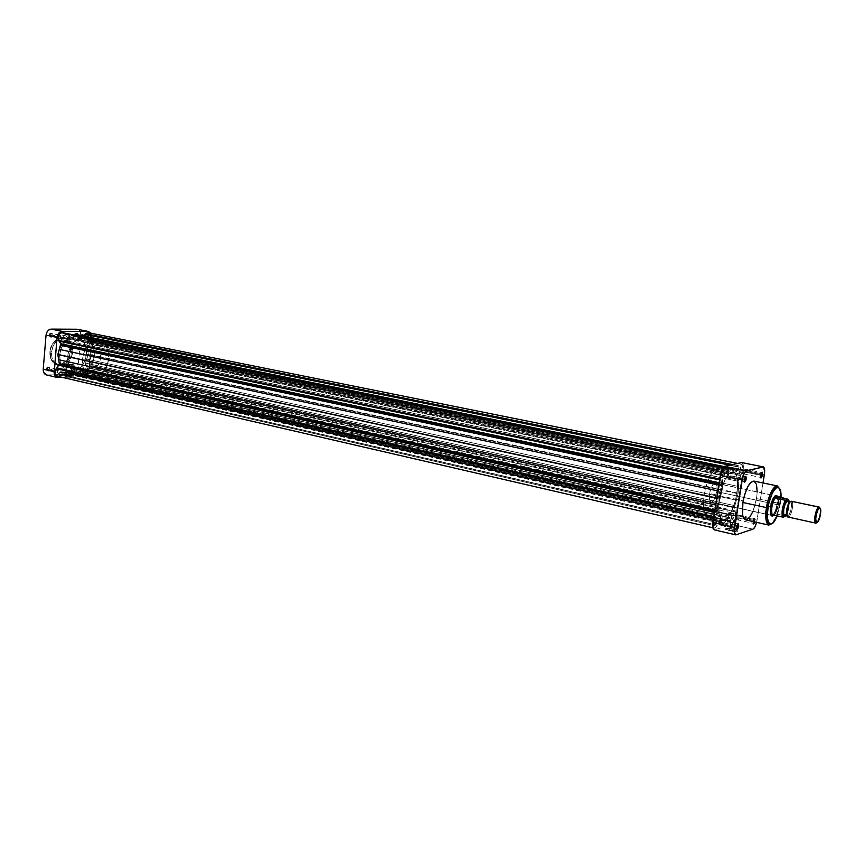 <?xml version="1.0" encoding="UTF-8"?>
<svg xmlns="http://www.w3.org/2000/svg" width="864" height="864" viewBox="0 0 864 864"><rect width="100%" height="100%" fill="white"/><g stroke="black" fill="none" stroke-linecap="round" stroke-linejoin="round"><path stroke-width="0.65" stroke-dasharray="4.32 3.24" d="M70.362 351.41C71.42 345.254 68.44 340.891 61.441 338.321C53.924 340.956 50.155 345.406 50.134 351.68L50.069 351.788C50.209 344.174 54.724 339.541 63.623 337.889C69.865 341.345 72.446 345.881 71.377 351.508L70.362 351.41L70.038 346.41L67.576 341.291L63.396 338.569L59.443 338.58L54.734 341.356L51.862 345.395L50.285 350.374L50.49 356.756L51.754 360.072L54.562 363.28L58.234 364.694L61.204 364.435L66.658 360.731L69.185 356.432L70.362 351.41L71.377 351.508C71.593 344.142 69.012 339.595 63.623 337.889C56.333 337.608 51.818 342.241 50.069 351.788L51.527 352.102C53.276 342.554 57.791 337.91 65.081 338.191C70.459 339.898 73.04 344.444 72.824 351.821L71.377 351.508L72.824 351.821L72.652 353.171L69.692 360.612L67.176 363.388L63.18 365.548L59.033 365.645L56.192 364.338L53.86 361.951L52.25 358.69L51.462 353.484L52.801 346.723L56.376 341.226L60.286 338.634L65.491 338.288L69.131 340.351L72.144 345.319L72.824 351.821C71.075 361.39 66.517 366.012 59.141 365.666C53.881 363.949 51.343 359.424 51.527 352.102L50.069 351.788C49.885 359.1 52.423 363.625 57.694 365.342C65.07 365.688 69.628 361.076 71.377 351.508C71.237 359.143 66.679 363.755 57.694 365.342C51.581 361.897 49.043 357.383 50.069 351.788L50.134 351.68C49.118 357.955 52.142 362.308 59.216 364.727C66.647 361.984 70.362 357.545 70.362 351.41M52.315 335.2L51.559 336.69L49.064 335.146C49.216 337.014 50.004 337.619 51.44 336.938L52.337 335.146L60.869 336.971L59.152 338.731L58.147 336.982L49.583 335.2L50.587 336.949L52.315 335.2L51.3 333.45L49.583 335.2L58.147 336.982L59.864 335.21L60.869 336.971L52.337 335.146L51.462 336.917L50.209 337.241L49.118 335.966L49.432 333.968L51.494 333.18L52.337 335.146L52.078 333.796C50.738 332.521 49.734 332.975 49.064 335.146L49.583 335.2C50.144 333.385 50.976 333.007 52.088 334.076L52.315 335.2M49.486 369.079L48.686 370.624L46.246 369.112C46.375 370.915 47.153 371.498 48.557 370.861L49.518 369.025L58.007 371.023L56.236 372.805L55.285 371.099L46.764 369.155L47.714 370.85L49.486 369.079L48.524 367.384L46.764 369.155L55.285 371.099L57.046 369.317L58.007 371.023L49.518 369.025L48.643 370.796L47.099 371.034L46.3 369.911L46.613 367.924L48.676 367.092L49.518 369.025L49.28 367.74C47.952 366.444 46.937 366.898 46.246 369.112L46.764 369.155C47.336 367.319 48.179 366.941 49.291 368.01L49.486 369.079M75.103 368.399L74.304 369.922L71.982 368.42L74.164 370.17L75.125 368.334L83.581 370.3L81.875 372.038L80.957 370.375L72.479 368.464L73.408 370.138L75.103 368.399L74.174 366.725L72.479 368.464L80.957 370.375L82.652 368.626L83.581 370.3L75.125 368.334L74.542 369.814L73.073 370.418L72.036 369.209L72.338 367.265L74.034 366.336L75.125 368.334L74.876 367.027C73.591 365.828 72.63 366.293 71.982 368.42L72.479 368.464C73.019 366.692 73.829 366.304 74.898 367.297L75.103 368.399M77.954 335.2L77.198 336.679L74.833 335.146C74.952 336.96 75.708 337.543 77.069 336.928L77.976 335.146L86.476 336.938L84.823 338.666L83.851 336.938L75.33 335.2L76.302 336.917L77.954 335.2L76.993 333.482L75.33 335.2L83.851 336.938L85.514 335.21L86.476 336.938L77.976 335.146L77.134 336.884L75.924 337.187L74.876 335.945L75.19 333.99L77.177 333.223L77.976 335.146L77.706 333.763C76.421 332.586 75.46 333.05 74.833 335.146L75.33 335.2C75.859 333.45 76.658 333.061 77.728 334.044L77.954 335.2M66.215 375.592L65.491 374.954L72.533 375.732L65.135 375.246L66.215 375.592L67.133 364.759L66.193 364.208L73.224 364.608L72.295 375.397L65.275 375.019L66.215 375.592L73.246 375.97L72.295 375.397L73.224 364.608L74.174 365.17L67.133 364.759L65.923 375.948L73.71 376.25L69.433 375.278L64.757 375.43L73.688 376.283L72.295 375.397L66.215 375.592M59.735 354.542L67.651 356.26C69.876 344.12 75.546 338.213 84.65 338.526C91.39 340.675 94.608 346.442 94.306 355.817L86.432 354.132C86.735 344.801 83.506 339.055 76.745 336.906C67.63 336.582 61.96 342.457 59.735 354.542C59.497 363.787 62.662 369.49 69.239 371.65C78.494 372.071 84.218 366.239 86.432 354.132L94.306 355.817L92.038 364.09L89.392 368.269L86.022 371.412L80.903 373.55L77.015 373.421L73.462 371.779L70.546 368.777L67.792 361.433L67.651 356.26L68.677 351.065L70.783 346.302L73.786 342.403L80.017 338.677L83.948 338.407L87.62 339.66L90.698 342.306L92.956 346.108L94.187 350.741L94.306 355.817C92.07 367.978 86.346 373.853 77.112 373.442C70.546 371.272 67.392 365.548 67.651 356.26L59.735 354.542L59.659 356.281L60.199 361.314L61.873 365.731L64.53 369.144L67.91 371.25L71.723 371.898L76.928 370.418L80.471 367.697L84.175 362.362L86.432 354.132L85.612 345.924L81.864 339.649L77.317 337.036L72.101 337.046L65.869 340.751L61.355 347.717L59.735 354.542C59.497 363.787 62.662 369.49 69.239 371.65C78.494 372.071 84.218 366.239 86.432 354.132L722.077 490.288C723.719 477.727 722.444 470.48 718.265 468.569C712.206 469.454 707.486 478.256 704.128 494.942L719.356 498.258C722.747 481.464 727.412 472.597 733.352 471.668C737.435 473.569 738.644 480.838 736.97 493.484L734.195 504.954L730.026 514.339L726.322 518.864L724.529 519.858L722.11 519.62L719.312 514.717L718.783 502.978L721.494 488.722L725.587 478.537L730.285 472.554L732.91 471.614L735.124 472.748L736.733 475.859L737.608 480.632L736.97 493.484C733.622 510.16 728.946 518.983 722.93 519.944C718.924 518.108 717.736 510.883 719.356 498.258L704.128 494.942C702.551 507.492 703.804 514.685 707.908 516.532C714.031 515.614 718.762 506.866 722.077 490.288L736.97 493.484C733.622 510.16 728.946 518.983 722.93 519.944C718.924 518.108 717.736 510.883 719.356 498.258L59.735 354.542L60.296 351.065L62.057 346.14L64.789 341.928L68.234 338.807L72.101 337.046L76.043 336.787L79.715 338.04L82.814 340.675L85.072 344.466L86.314 349.078L86.432 354.132L85.439 359.186L83.387 363.841L80.471 367.697L76.928 370.418L73.04 371.768L69.152 371.628L64.53 369.144L61.873 365.731L60.199 361.314L59.735 354.542L719.356 498.258L721.494 488.722L725.587 478.537L730.285 472.554L733.709 471.766L735.739 473.58L736.733 475.859L737.683 486.68L735.512 500.472L730.933 512.741L728.179 516.996L725.414 519.469L722.866 519.923L720.781 518.303L719.312 514.717L718.632 509.458L719.356 498.258C722.747 481.464 727.412 472.597 733.352 471.668C737.435 473.569 738.644 480.838 736.97 493.484L86.432 354.132C86.735 344.801 83.506 339.055 76.745 336.906C67.63 336.582 61.96 342.457 59.735 354.542M80.849 335.146L79.909 330.977L77.566 329.303C79.834 330.016 80.935 331.97 80.849 335.146L77.987 368.258L80.849 335.146L91.8 337.381L88.355 372.956L86.497 375.646L84.823 376.585L62.608 377.438L83.948 376.726L73.051 374.242L76.334 372.427L77.987 368.258L88.895 370.699L91.8 337.381L80.849 335.146M46.483 374.954L73.051 374.242L83.948 376.726C86.67 376.272 88.312 374.263 88.895 370.699L77.987 368.258C77.425 371.812 75.773 373.799 73.051 374.242L47.39 375.041L58.342 377.59L46.483 374.954M90.882 333.202L91.8 337.381L90.882 333.202M60.869 336.971L60.394 335.491L59.389 335.232L58.19 337.662L59.627 338.72L60.869 336.971M86.476 336.938L86.022 335.48L85.061 335.221L84.013 336.269L83.992 337.91L85.525 338.548L86.476 336.938M83.581 370.3L83.3 369.079L82.166 368.636L81.119 369.706L81.097 371.326L82.382 372.028L83.581 370.3M58.007 371.023L57.521 369.576L56.257 369.446L55.426 372.082L56.765 372.794L58.007 371.023M73.224 364.608L74.196 365.159L71.593 365.288L66.064 364.295L73.224 364.608M752.922 521.24L753.203 523.346L752.922 521.24L736.398 517.525L736.722 519.631L738.104 516.996L755.233 520.744L754.952 521.975L754.877 518.195L752.922 521.24L754.283 518.573L754.315 521.834L754.596 520.69L738.104 516.996L737.78 514.879L736.398 517.525L753.203 521.575L754.942 518.227L755.233 520.744L754.596 520.69L754.348 518.594L752.922 521.24M736.344 526.673L736.636 528.822L736.344 526.673L719.464 522.817L719.82 524.977L721.267 522.245L736.884 525.809L721.267 522.245L720.911 520.085L719.464 522.817L736.344 526.673L737.737 523.908L736.344 526.673M743.828 479.304L744.142 481.55L743.828 479.304L726.808 475.772L727.186 478.019L728.6 475.34L744.325 478.602L728.6 475.34L728.222 473.094L726.808 475.772L743.828 479.304L745.189 476.593L743.828 479.304M760.277 475.189L760.568 477.392L760.277 475.189L743.612 471.787L743.969 473.98L745.319 471.388L760.752 474.541L745.319 471.388L744.962 469.195L743.612 471.787L760.277 475.189L761.584 472.576L760.277 475.189M768.042 506.185L770.321 506.671C769.716 510.84 769.9 513.637 770.882 515.052C769.9 513.637 769.716 510.84 770.321 506.671L768.085 506.196M771.908 515.56L771.854 515.484C774.025 514.523 775.721 510.894 776.963 504.608L777.611 504.662C776.574 510.235 775.04 513.94 772.999 515.765L775.429 512.222L777.222 506.682L777.989 500.828L777.244 496.141L777.611 504.662L776.963 504.608C775.58 511.423 773.766 515.041 771.52 515.473M733.547 528.919C736.484 529.654 737.705 530.258 737.197 530.766L729.27 530.798C733.352 531.641 736.139 531.824 737.608 531.349C738.158 530.809 736.841 530.14 733.655 529.351L735.901 514.004C739.292 514.836 740.383 515.473 739.184 515.894L731.884 515.236L729.518 530.258L736.808 530.896C738.018 530.442 736.927 529.783 733.547 528.919L726.289 528.282C725.08 528.736 726.16 529.394 729.518 530.258L731.884 515.236C728.514 514.404 727.423 513.778 728.633 513.356L735.901 514.004L733.655 529.351L727.769 528.541L725.155 529.081L731.711 531.263L737.791 531.058L733.655 529.351L726.386 528.563C724.183 528.962 725.134 529.708 729.27 530.798L729.518 530.258C725.728 529.254 724.842 528.563 726.872 528.206L733.547 528.919M752.965 511.391L756.529 498.528L780.343 503.809L780.991 497.761L780.343 503.809L779.695 503.496C781.337 495.536 780.548 489.672 777.308 485.924C780.322 487.404 781.121 493.258 779.695 503.496L756.529 498.528C757.901 488.387 757.026 482.566 753.894 481.075L754.142 481.14M709.625 493.517C708.988 498.539 709.495 501.422 711.137 502.168C713.588 501.8 715.468 498.301 716.807 491.659L776.963 504.608L716.807 491.659L713.999 499.997L711.083 502.157L709.636 500.04L709.333 497.135L709.981 491.627L711.742 486.443L713.999 483.354L715.975 483.397L717.034 486.518L716.807 491.659C717.455 486.637 716.947 483.743 715.284 482.987C712.854 483.343 710.964 486.853 709.625 493.517L743.18 500.796L709.625 493.517M763.009 482.965L756.616 522.342L757.058 520.139L735.955 515.419L743.31 468.482L743.17 464.519L741.917 462.596C743.278 463.234 743.677 465.718 743.116 470.048L764.392 474.379L743.116 470.048L735.955 515.419L757.058 520.139L763.009 482.965M745.448 519.836L746.064 519.901M745.513 519.847C750.157 519.037 753.829 511.931 756.529 498.528L757.177 491.854M780.343 503.809L777.071 515.884L780.343 503.809M779.695 503.496C776.963 517.028 773.345 524.232 768.852 525.096C773.852 525.82 779.112 509.522 779.695 503.496M731.776 524.34L734.206 521.338L735.955 515.419C735.016 520.312 733.622 523.292 731.776 524.34L752.944 529.168L731.776 524.34L714.787 529.805L731.776 524.34M714.204 529.837L736.398 534.816L714.204 529.837M704.128 494.942L703.458 506.077L704.192 511.315L705.704 514.89L707.843 516.521L709.538 516.456L712.292 514.663L715.122 511.002L719.312 501.682L722.401 487.987L722.434 475.772L721.256 471.517L719.377 469.044L716.958 468.59L715.133 469.444L710.381 475.362L706.979 483.224L704.128 494.942M770.321 506.671C771.412 500.947 772.978 497.362 775.019 495.914C772.978 497.362 771.412 500.947 770.321 506.671M775.764 495.785C777.276 496.53 777.676 499.468 776.963 504.608C777.632 499.932 777.341 497.038 776.088 495.925L776.164 495.871M743.612 471.787L745.006 469.206L744.628 473.461L743.677 473.688L743.612 471.787M726.808 475.772L728.255 473.105L728.071 477.144L727.013 477.911L726.808 475.772M719.464 522.817L720.922 520.085L721.332 521.78L720.554 524.394L719.669 524.891L719.464 522.817M736.398 517.525L737.78 514.89L737.597 518.746L736.582 519.545L736.398 517.525M731.884 515.236L728.244 513.94L730.49 513.27L736.927 514.253L739.724 515.516L737.348 515.981L731.884 515.236M816.642 522.742C819.428 518.508 820.541 513.637 819.979 508.108C820.541 513.637 819.428 518.508 816.642 522.742M790.787 501.93L791.78 501.314C794.221 502.546 791.338 516.434 788.519 517.018L787.849 516.056C790.387 515.527 792.99 503.032 790.787 501.93L790.171 501.844L791.1 501.217L790.171 501.844L791.273 502.632L791.608 505.537L790.722 510.959L788.832 515.214L787.05 515.819M772.546 515.538L94.975 366.282C101.207 366.487 103.216 353.041 97.092 352.112L771.347 494.996M777.892 496.854C779.134 503.582 777.794 509.76 773.885 515.376C777.794 509.76 779.134 503.582 777.892 496.854M94.036 376.952L79.596 373.68C95.234 374.047 100.062 340.837 84.65 338.526L99.166 341.507C114.523 343.796 109.631 377.287 94.036 376.952L91.562 376.715C76.259 374.306 81.605 340.405 97.178 341.312L82.652 338.332L87.62 339.66L92.308 344.725L94.187 350.741L94.09 357.523L92.038 364.09L87.21 370.494L82.21 373.259L77.015 373.421L72.403 370.926L69.098 366.12L67.792 361.433L67.867 354.51L69.973 347.814L73.786 342.403L78.7 339.109L82.652 338.332C67.025 337.392 61.754 371.002 77.112 373.442L94.036 376.952L87.934 375.062L84.262 370.753L82.307 364.64L82.393 357.664L84.51 350.914L88.333 345.438L93.236 342.101L99.738 341.647L104.252 344.272L106.79 347.738L108.637 353.797L108.529 360.634L106.466 367.254L102.762 372.665L97.945 376.056L94.036 376.952M778.064 497.135C779.306 502.027 778.399 507.568 775.364 513.778L774.112 515.236L775.364 513.778L772.2 514.814L775.364 513.778C778.399 507.568 779.306 502.027 778.064 497.135M815.465 522.925L788.519 517.018C791.521 516.37 794.351 501.39 791.51 501.196M787.882 515.851L784.901 515.203C787.536 514.652 790.009 501.552 787.514 501.379L788.54 503.874L788.033 508.928L786.359 513.616L784.523 515.236L787.504 515.884C785.009 515.732 787.525 502.513 790.139 502.038L790.506 502.016C792.99 502.178 790.506 515.3 787.882 515.851L789.34 514.264L791.014 509.566L791.521 504.511L790.56 502.038L788.692 503.604L786.996 508.334L786.488 513.421L786.812 515.117L787.882 515.851M786.294 515.614L788.778 508.658L789.286 501.757M785.981 516.186L782.827 515.408L785.722 516.046C788.735 509.803 789.642 504.23 788.443 499.338C789.642 504.23 788.735 509.803 785.722 516.046M782.762 515.398L775.364 513.778L782.762 515.398M788.087 517.05L816.134 523.076M771.293 494.975L96.228 352.037L92.275 354.186L90.266 359.273L91.39 364.295L93.949 366.174L98.032 365.018L100.256 361.789L100.894 359.057L99.792 354.067L98.215 352.544L96.228 352.037C89.996 351.734 87.923 365.245 94.046 366.196L773.312 515.711M788.584 499.554C790.031 504.371 789.124 509.944 785.851 516.272M787.223 515.97L788.519 517.018M82.782 370.904L83.97 373.075L86.184 370.807L734.162 516.002L732.37 519.437L731.938 516.694L82.847 370.462L84.348 368.647L86 369.565L85.784 372.06L83.959 373.075L82.782 370.904L731.938 516.694L733.741 513.27L734.054 516.607L732.802 519.296L731.851 518.346L733.73 513.27L734.162 516.002L86.184 370.807L84.985 368.626L82.782 370.904M57.056 371.65L58.288 373.864L60.588 371.542L717.228 521.23L715.338 524.761L714.863 521.964L57.121 371.196L58.666 369.349L60.404 370.278L60.188 372.827L58.288 373.864L57.056 371.65L714.863 521.964L716.764 518.422L717.109 521.856L715.802 524.621L714.787 523.66L716.753 518.422L717.228 521.23L60.588 371.542L59.346 369.328L57.056 371.65M59.929 337.414L61.236 339.692L63.472 337.403L724.54 474.347L722.693 477.814L722.185 474.898L60.005 336.96L61.549 335.135L63.288 336.118L63.072 338.688L61.171 339.682L59.929 337.414L722.185 474.898L724.086 471.442L724.421 474.973L723.103 477.695L722.11 476.626L724.032 471.431L724.54 474.347L63.472 337.403L62.176 335.113L59.929 337.414M85.698 337.36L86.94 339.606L89.1 337.36L741.355 470.416L739.595 473.785L739.13 470.934L85.763 336.917L87.253 335.135L88.916 336.096L88.7 338.612L86.875 339.584L85.698 337.36L739.13 470.934L740.945 467.586L741.236 471.031L739.984 473.666L739.055 472.619L740.891 467.575L741.355 470.416L89.1 337.36L87.847 335.113L85.698 337.36M58.223 376.38L60.815 375.246L716.796 526.208L716.947 525.236L60.88 374.533L716.947 525.236L61.452 374.512L717.336 525.107L719.172 521.23L63.612 371.92L719.172 521.23L719.896 520.506L64.897 371.628L67.77 373.086L721.732 522.126L724 523.206L71.518 374.35L724 523.206L726.84 520.528L75.481 372.848L78.559 371.228L729.605 517.504L79.78 371.444L729.886 517.914L730.588 520.938L81.443 373.885L730.955 520.819L82.004 373.864L730.955 520.819L730.804 521.77L81.94 374.566L79.261 371.077L729.119 517.828L726.84 520.528L75.481 372.848L71.518 374.35L67.77 373.086L721.732 522.126L720.068 520.625L64.616 371.498L60.88 374.533L64.249 371.498L71.518 374.35L79.218 371.066L82.739 375.214L84.661 375.451L86.519 374.285L87.75 372.049L87.934 369.198L85.136 363.895L88.268 354.1L86.832 344.347L89.359 340.319L741.398 474.293L89.878 340.308L90.914 337.349L742.543 470.146L741.398 474.293L742.759 467.564L741.625 464.238L739.93 465.415L736.83 471.398L732.607 468.299L726.97 473.699L724.712 467.975L723.319 468.785L721.937 471.323L720.716 477.22L721.764 484.736L718.924 484.132L721.764 484.736L718.081 498.604L717.584 511.574L714.766 510.937L717.584 511.574L713.534 522.698L713.588 526.781L714.895 528.185L716.321 526.986L719.658 520.56L724 523.206L729.583 517.504L730.804 521.77L81.94 374.566L83.419 375.473C85.871 375.581 87.394 374.015 87.998 370.753L735.361 515.635C734.454 520.117 733.212 522.493 731.624 522.752L730.804 521.77L731.786 522.774L733.147 521.791L735.199 516.532L735.556 512.622L734.573 506.876L738.158 493.16L738.774 480.211L741.398 474.293L89.878 340.308L90.914 337.349L90.353 334.303M723.06 467.64L724.756 467.986C722.11 469.379 720.792 473.137 720.814 479.239L58.579 340.448L721.181 479.153L721.019 480.2L719.582 479.898L721.019 480.2L721.775 483.408L719.129 482.846L721.775 483.408L721.537 485.665L718.783 485.082L721.537 485.665L718.081 498.604L717.692 505.472L715.684 505.03L717.692 505.472L717.584 511.574L715.144 517.936L713.696 517.806L714.776 518.044C713.016 523.303 712.951 526.684 714.571 528.174L716.796 526.208L60.815 375.246M714.895 510.073L717.649 510.689L714.895 510.073M89.359 340.319L89.294 341.053L740.891 475.384L741.053 474.379L89.359 340.319M88.312 332.683L90.914 337.349L742.543 470.146C742.997 466.7 742.673 464.724 741.582 464.227L739.584 465.988L732.564 464.573L739.584 465.988L739.433 466.96L730.21 465.091L739.066 467.035L729.842 465.167L739.066 467.035L737.294 470.761L82.76 336.906L737.294 470.761L736.614 471.442L81.508 337.165L78.678 335.621L734.832 469.627L736.43 471.29L81.821 337.306L83.538 335.988L81.81 337.306L74.952 334.228L78.678 335.621L734.832 469.627L732.607 468.299L729.756 470.794L70.967 335.621L67.144 337.338L62.662 332.64M73.289 334.811L67.824 337.187L726.97 473.699L725.695 469.12L64.336 333.666L64.271 334.379L725.922 470.016L64.843 334.379L66.582 336.938L726.656 473.234L67.144 337.327L727.445 473.386L729.756 470.794L70.967 335.621L73.289 334.811M738.655 481.367L739.13 479.11L87.199 343.57L86.864 345.211L738.655 481.367L738.569 486.486L87.674 349.088L86.864 345.211L738.655 481.367M738.569 486.486L87.674 349.088L88.268 354.1L738.158 493.16L738.569 486.486M738.158 493.16L88.268 354.1L86.8 359.132L736.42 500.18L738.158 493.16M86.8 359.132L736.42 500.18L734.832 505.688L85.32 363.042L86.8 359.132M734.605 507.87L734.832 505.688L85.32 363.042L85.363 364.673L734.605 507.87L85.363 364.673L87.016 367.114L735.296 510.894L734.605 507.87M735.296 510.894L87.016 367.114L86.951 367.848L735.134 511.898L735.296 510.894M735.134 511.898L86.951 367.848L735.134 511.898M735.48 511.79L735.361 515.635L87.998 370.753L87.48 367.837L735.48 511.79M713.718 517.612L715.144 517.936L713.718 517.612M713.88 516.575L715.306 516.899L713.88 516.575M714.528 512.417L717.163 513.011L714.528 512.417M716.72 498.312L718.081 498.604L716.72 498.312M717.876 490.903L719.896 491.346L717.876 490.903M724.756 467.986L725.695 469.12L64.336 333.666M724.097 466.571L732.607 468.299L724.097 466.571M740.891 475.384L89.294 341.053L87.199 343.57L739.13 479.11L740.891 475.384M59.141 365.666L57.694 365.342C52.24 363.463 49.648 358.916 49.907 351.702C51.538 342.295 56.117 337.684 63.623 337.889L65.081 338.191M66.193 364.208L65.275 375.019M56.236 372.805L47.714 370.85M81.875 372.038L73.408 370.138M84.823 338.666L76.302 336.917M59.152 338.731L50.587 336.949M718.265 468.569L99.166 341.507M707.908 516.532L91.562 376.715M59.864 335.21L51.3 333.45M85.514 335.21L76.993 333.482M82.652 368.626L74.174 366.725M57.046 369.317L48.524 367.384M74.174 365.17L73.246 375.97M737.197 530.766L737.608 531.349M739.184 515.894L737.953 523.692M737.91 523.908L737.057 529.308M737.035 529.438L736.808 530.896M736.722 519.631L753.203 523.346M719.82 524.977L736.636 528.833M727.186 478.019L744.142 481.55M743.969 473.98L760.568 477.392M711.137 502.168L767.156 514.512M715.284 482.987L771.401 494.867M744.962 469.195L761.584 472.565M728.222 473.094L745.189 476.593M720.911 520.085L737.737 523.908M737.78 514.879L754.283 518.573M728.633 513.356L726.289 528.282M754.348 518.594L754.942 518.227M771.347 494.856L97.092 352.112M767.102 514.501L94.046 366.196M788.389 517.05L787.73 516.089M83.97 373.075L732.37 519.437M58.288 373.864L715.338 524.761M61.236 339.692L722.693 477.814M86.94 339.606L739.595 473.785M731.624 522.752L83.419 375.473M729.605 517.504L79.261 371.077M719.896 520.506L64.616 371.498M712.897 527.796L714.571 528.174M726.97 473.699L67.144 337.327M736.614 471.442L81.821 337.306M741.582 464.227L737.694 463.439M87.847 335.113L740.891 467.575M62.176 335.113L724.032 471.431M59.346 369.328L716.753 518.422M84.985 368.626L733.73 513.27"/><path stroke-width="1.3" d="M77.566 329.303L51.203 329.119L48.535 330.124L47.11 331.787L46.04 335.146L43.222 369.187L43.74 372.503L46.483 374.954C44.226 374.209 43.146 372.287 43.222 369.187L54.205 371.704L57.078 337.446L59.573 332.381L62.24 331.366L87.89 331.441L90.882 333.202L88.528 331.506L77.544 329.303L87.89 331.441L62.24 331.366L51.203 329.119L76.907 329.238L88.528 331.506M57.445 377.503L62.608 377.438L56.603 377.19L54.702 375.03L54.194 372.881L57.078 337.446L46.04 335.146L43.222 369.187L54.205 371.704C54.119 374.814 55.188 376.747 57.445 377.503L46.483 374.954M62.24 331.366L51.203 329.119C48.352 329.476 46.624 331.484 46.04 335.146L57.078 337.446C57.672 333.752 59.389 331.722 62.24 331.366M753.203 523.346L754.315 521.834L753.224 523.357M754.952 521.975L753.678 523.951L753.203 521.575L753.43 523.843L754.952 521.975M736.636 528.822L738.115 526.09L738.774 526.144L737.154 529.448L736.657 526.835L737.057 529.448L738.342 527.828L738.558 523.638L737.51 524.232L736.657 526.835L738.461 523.573L738.774 526.144L738.115 526.09L736.679 528.844M744.142 481.55L745.589 478.861L746.258 478.926L744.66 482.166L744.142 479.444L744.53 482.155L745.988 480.082L745.87 476.215L744.142 479.444L745.913 476.237L746.258 478.926L745.589 478.861L744.185 481.561M760.568 477.392L761.929 474.779L762.577 474.833L761.065 477.976L760.59 475.33L760.936 477.965L762.329 475.956L762.232 472.198L760.59 475.33L762.264 472.219L762.577 474.833L761.929 474.779L760.601 477.392M789.286 501.757L788.584 499.554L785.668 500.342L774.911 498.074C771.833 504.349 770.926 509.922 772.2 514.814L774.112 515.236L771.854 515.484M772.999 515.765L772.254 516.089C770.407 515.819 769.878 512.741 770.656 506.833L770.504 513.821L771.282 515.689L772.999 515.765M767.815 507.719C768.614 501.077 771.088 494.662 775.224 488.462C779.49 486.151 781.412 489.24 780.991 497.761L780.095 489.316L778.313 487.177L776.531 487.426L772.481 492.534L768.528 504.025L767.156 516.305L768.539 523.076L769.986 524.318L772.438 523.476L777.071 515.884C770.386 533.542 764.651 518.26 767.815 507.719M753.894 481.075L750.762 482.458L747.824 486.659L744.606 494.834L742.889 502.481C745.621 488.992 749.282 481.853 753.894 481.075L777.308 485.924C772.362 485.222 767.07 501.476 766.487 507.611L767.772 507.73L766.487 507.611C769.252 493.992 772.859 486.767 777.308 485.924L775.904 487.523C772.88 490.028 770.17 496.768 767.772 507.73C766.076 529.07 770.202 522.785 768.852 525.096C765.882 523.66 765.094 517.838 766.487 507.611L742.889 502.481L766.487 507.611C764.867 515.592 765.666 521.424 768.852 525.096L745.513 519.847C742.424 518.4 741.55 512.611 742.889 502.481L742.511 514.382L743.418 517.741L745.448 519.836M736.884 525.809L738.115 526.09L736.884 525.809M744.325 478.602L745.589 478.861L744.325 478.602M760.752 474.541L761.929 474.779L760.752 474.541M742.198 479.941L744.023 473.742L745.924 471.053L763.42 466.916L764.672 471.312L763.009 482.965L764.392 474.379C764.975 470.016 764.608 467.51 763.279 466.884L746.539 470.761L724.68 466.301L721.537 470.599L712.962 522.504L712.962 528.088L714.204 529.837L735.836 534.859L734.648 533.099L734.497 529.103L742.198 479.941L734.692 527.483L712.962 522.504L720.284 475.384L742.198 479.941C743.191 474.757 744.638 471.701 746.539 470.761L724.68 466.301L741.506 462.596L724.68 466.301C722.736 467.219 721.267 470.243 720.284 475.384L742.198 479.941M735.836 534.859L752.944 529.168C754.348 528.455 755.579 526.176 756.616 522.342L754.736 527.267L752.944 529.168L735.836 534.859C734.508 534.233 734.119 531.77 734.692 527.483L712.962 522.504C712.411 526.759 712.822 529.2 714.204 529.837M746.064 519.901L749.563 517.482L752.965 511.391M757.177 491.854L756.454 484.38L754.142 481.14M777.244 496.141L775.818 495.428L773.604 497.75L770.656 506.833C772.276 499.09 774.295 495.32 776.693 495.536L777.244 496.141M741.917 462.596L763.279 466.884M776.088 495.925L777.892 496.854L776.995 496.055M761.584 472.576L761.929 474.779L761.605 472.576M745.189 476.593L745.589 478.861L745.232 476.604M737.737 523.908L738.115 526.09L737.78 523.919M819.18 507.071L791.1 501.217L819.18 507.071L819.515 508.064C822.366 506.952 819.85 521.748 817.074 522.45L815.465 522.925M816.134 523.076L817.074 522.45L816.437 522.353C814.417 521.122 817.096 508.54 819.472 508.086L818.024 509.728L816.307 514.652L815.746 518.778L816.307 522.223L817.538 522.158L818.521 520.787L820.498 514.48L820.692 509.641L818.791 507.103C816.134 507.611 813.164 521.597 815.411 522.958L815.713 523.109C812.992 522.968 815.929 507.686 818.791 507.103L791.78 501.314M772.74 515.743C769.1 515.506 772.664 496.703 776.488 496.076L775.148 495.796L776.488 496.076C772.88 496.638 769.241 514.188 772.427 515.614L773.312 515.711L772.546 515.538M773.312 515.711L772.2 514.814L782.6 517.093C781.369 512.201 782.287 506.596 785.333 500.299L774.911 498.074L776.693 496.379L774.911 498.074L778.064 497.135L777.092 496.336L788.67 499.414L785.711 501.023L783 509.285L783.173 516.607L783.464 517.082L786.294 515.614M787.158 501.401L789.88 501.984L787.158 501.401C784.523 501.876 782.017 515.074 784.523 515.225L783.616 513.724L783.734 509.047L785.203 503.939L787.158 501.401M786.11 500.31C782.946 506.552 782.006 512.158 783.27 517.126L783.464 517.082C781.985 512.276 782.892 506.671 786.208 500.288L785.333 500.299C782.287 506.596 781.369 512.201 782.6 517.093L772.2 514.814C770.926 509.922 771.833 504.349 774.911 498.074L778.064 497.135L788.584 499.554M783.27 517.126L785.959 516.132M787.05 515.819L786.402 512.395L786.942 508.313L789.696 502.124M788.519 517.018L788.389 517.05C785.138 518.054 787.925 501.833 791.1 501.217C788.119 501.757 785.236 516.877 788.087 517.05L815.713 523.109M790.171 501.844C787.655 502.276 785.009 514.89 787.223 515.97M61.052 344.758L60.815 343.753L719.129 482.846L60.815 343.753L57.823 354.575L59.335 363.625L714.895 510.073L59.335 363.625L59.4 364.284L57.823 354.575L716.72 498.312L57.823 354.575L59.335 349.412L717.876 490.903L59.335 349.412L61.052 344.758L718.924 484.132L61.052 344.758M57.715 376.304C54.929 374.868 54.432 372.319 56.214 368.669L713.696 517.806L56.214 368.669L59.4 364.284L714.766 510.937L59.4 364.284L55.771 369.403L55.123 371.952L55.933 375.062L57.715 376.315L712.897 527.796M90.353 334.303L88.376 332.705M88.322 332.694L85.936 333.31L83.538 335.988L84.877 334.39L729.842 465.167L85.428 334.39L730.21 465.091L85.428 334.39L85.493 333.688L732.564 464.573L85.493 333.688L88.312 332.683L737.694 463.439M74.952 334.228L73.289 334.811L74.952 334.228L724.097 466.571L74.952 334.228M64.336 333.666L61.916 332.597L59.389 334.001L58.039 337.154L58.579 340.448L719.723 479.012L58.579 340.448C57.445 335.848 58.806 333.245 62.662 332.64L723.06 467.64M59.119 340.556L60.815 343.753L59.065 341.204L719.582 479.898L59.065 341.204L59.119 340.556M58.223 376.38L60.815 375.246M56.765 368.647L713.718 517.612L56.765 368.647M56.83 367.902L713.88 516.575L56.83 367.902M59 365.299L714.528 512.417L59 365.299M715.684 505.03L58.471 359.694L715.684 505.03M718.783 485.082L60.869 345.416L718.783 485.082M753.3 523.357L753.678 523.951M736.754 528.844L737.154 529.448M744.26 481.572L744.66 482.166M760.666 477.403L761.065 477.976M761.681 472.597L762.264 472.219M745.308 476.626L745.913 476.237M737.856 523.94L738.461 523.573M818.845 507.092L819.515 508.064M790.009 501.908L787.514 501.379M787.018 515.776L784.523 515.225M815.411 522.958L816.437 522.353"/></g></svg>
